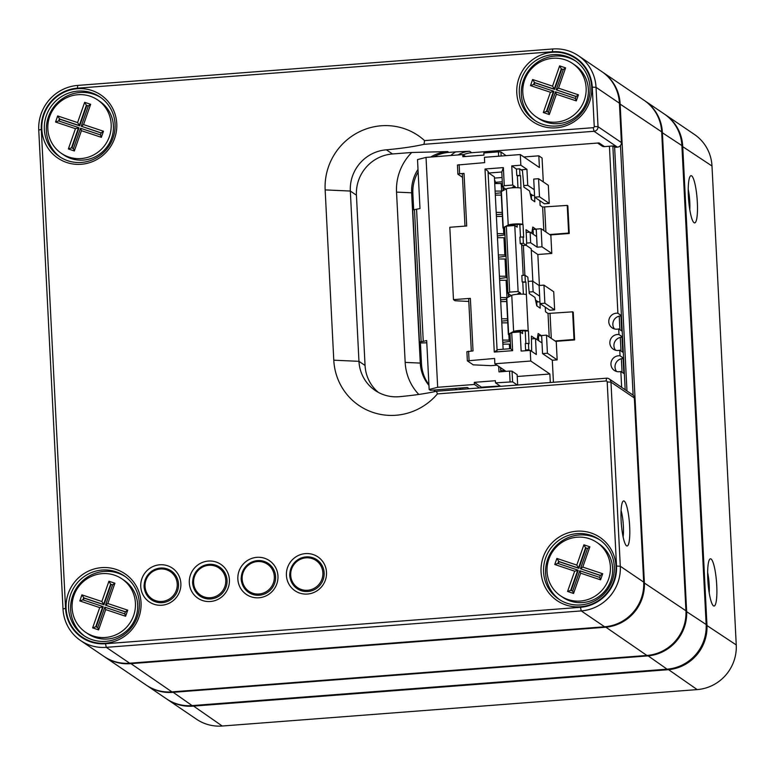 <?xml version="1.0" encoding="UTF-8"?>
<svg xmlns="http://www.w3.org/2000/svg" width="775" height="775" viewBox="0 0 775 775"><rect width="100%" height="100%" fill="white"/><g stroke="black" fill="none" stroke-linecap="round" stroke-linejoin="round"><path stroke-width="1.16" d="M418.006 169.347A38.74 37.723 -55.8 0 0 411.641 192.801L420.273 363.078A38.74 37.723 -55.8 0 0 428.943 385.378M418.132 171.943A38.74 37.723 124.2 0 0 412.862 193.624L413.676 209.676M420.418 342.647L421.493 363.911A38.74 37.723 124.2 0 0 428.904 384.613M398.892 396.732C413.869 395.366 426.405 393.535 436.49 391.239L606.534 378.2A4.301 4.195 124.2 0 1 610.971 382.133L620.291 566.244A41.976 40.862 124.2 0 1 581.231 610.913L106.282 647.338A41.976 40.862 124.2 0 1 80.61 640.567A41.976 40.862 124.2 0 1 63.008 608.985L38.75 130.064A41.976 40.862 124.2 0 1 77.81 85.405L552.769 48.98A41.976 40.862 124.2 0 1 578.441 55.752A41.976 40.862 124.2 0 1 596.033 87.323L598.029 126.703A4.301 4.195 124.2 0 1 594.018 131.285L423.983 144.324C413.927 146.62 401.392 148.451 386.386 149.817A38.74 37.723 -55.8 0 0 350.329 191.047L358.961 361.334A38.74 37.723 -55.8 0 0 375.197 390.474A38.74 37.723 -55.8 0 0 398.892 396.732M552.342 52.293A38.207 37.2 124.2 0 1 587.663 106.475A38.207 37.2 124.2 0 1 522.767 111.445A38.207 37.2 124.2 0 1 552.342 52.293M576.61 531.214A38.207 37.2 124.2 0 1 611.93 585.396A38.207 37.2 124.2 0 1 547.034 590.366A38.207 37.2 124.2 0 1 576.61 531.214M77.393 88.718A38.207 37.2 124.2 0 1 112.704 142.9A38.207 37.2 124.2 0 1 47.808 147.88A38.207 37.2 124.2 0 1 77.393 88.718M101.651 567.639A38.207 37.2 124.2 0 1 136.972 621.821A38.207 37.2 124.2 0 1 72.075 626.801A38.207 37.2 124.2 0 1 101.651 567.639M325.151 189.904A60.266 58.677 124.2 0 1 359.251 131.847A60.266 58.677 124.2 0 1 424.574 140.614L593.253 127.681A1.075 1.046 -55.8 0 0 594.251 126.538L592.255 87.158A38.74 37.723 -55.8 0 0 552.323 51.76L77.364 88.185A38.74 37.723 -55.8 0 0 41.307 129.415L65.565 608.336A38.74 37.723 -55.8 0 0 105.507 643.734L580.465 607.3A38.74 37.723 -55.8 0 0 616.522 566.079L607.193 381.959A1.075 1.046 -55.8 0 0 606.079 380.971L437.41 393.913A60.266 58.677 124.2 0 1 373.472 412.591A60.266 58.677 124.2 0 1 333.783 360.191L325.151 189.904L350.329 191.047L356.432 195.193L365.054 365.471A38.74 37.723 -55.8 0 0 378.355 392.392M305.437 553.612A20.45 19.908 124.2 0 1 324.338 582.606A20.45 19.908 124.2 0 1 289.608 585.27A20.45 19.908 124.2 0 1 305.437 553.612M256.883 557.332A20.45 19.908 124.2 0 1 275.784 586.336A20.45 19.908 124.2 0 1 241.054 589A20.45 19.908 124.2 0 1 256.883 557.332M208.33 561.061A20.45 19.908 124.2 0 1 227.24 590.056A20.45 19.908 124.2 0 1 192.5 592.72A20.45 19.908 124.2 0 1 208.33 561.061M159.786 564.781A20.45 19.908 124.2 0 1 178.686 593.786A20.45 19.908 124.2 0 1 143.947 596.44A20.45 19.908 124.2 0 1 159.786 564.781M621.124 520.567A22.601 4.078 -94.4 0 1 622.945 501.367A22.601 4.078 -94.4 0 1 629.455 523.154A22.601 4.078 -94.4 0 1 626.345 545.668A22.601 4.078 -94.4 0 1 621.124 520.567M80.61 640.567L103.995 656.435A41.976 40.862 -55.8 0 0 129.667 663.206L604.616 626.781A41.976 40.862 -55.8 0 0 643.686 582.112L634.357 398.001A4.301 4.195 -55.8 0 0 632.545 394.756L609.16 378.888M612.87 145.971L613.722 146.543A4.301 4.195 -55.8 0 0 616.357 147.24L617.413 147.153A4.301 4.195 -55.8 0 0 621.414 142.571L619.419 103.201A41.976 40.862 -55.8 0 0 601.826 71.62L578.441 55.752M102.164 570.042A36.057 35.098 -55.8 0 0 69.934 596.711A36.057 35.098 -55.8 0 0 83.729 635.529A36.057 35.098 -55.8 0 0 133.019 625.406A36.057 35.098 -55.8 0 0 124.213 575.864A36.057 35.098 -55.8 0 0 102.164 570.042M125.221 576.571A36.057 35.098 -55.8 0 0 104.199 571.417A36.057 35.098 -55.8 0 0 72.143 597.486A36.057 35.098 -55.8 0 0 84.756 636.197M77.907 91.121A36.057 35.098 -55.8 0 0 45.677 117.79A36.057 35.098 -55.8 0 0 59.462 156.608A36.057 35.098 -55.8 0 0 108.752 146.485A36.057 35.098 -55.8 0 0 99.956 96.943A36.057 35.098 -55.8 0 0 77.907 91.121M100.953 97.65A36.057 35.098 -55.8 0 0 79.941 92.496A36.057 35.098 -55.8 0 0 47.885 118.565A36.057 35.098 -55.8 0 0 60.498 157.277M535.457 120.852A36.057 35.098 124.2 0 1 522.844 82.14A36.057 35.098 124.2 0 1 554.89 56.071A36.057 35.098 124.2 0 1 575.912 61.225M552.866 54.696A36.057 35.098 -55.8 0 0 520.635 81.365A36.057 35.098 -55.8 0 0 534.421 120.183A36.057 35.098 -55.8 0 0 583.711 110.06A36.057 35.098 -55.8 0 0 574.914 60.508A36.057 35.098 -55.8 0 0 552.866 54.696M577.123 533.617A36.057 35.098 -55.8 0 0 544.893 560.286A36.057 35.098 -55.8 0 0 558.688 599.104A36.057 35.098 -55.8 0 0 607.978 588.981A36.057 35.098 -55.8 0 0 599.172 539.429A36.057 35.098 -55.8 0 0 577.123 533.617M559.715 599.773A36.057 35.098 124.2 0 1 547.102 561.061A36.057 35.098 124.2 0 1 579.158 534.992A36.057 35.098 124.2 0 1 600.179 540.146M623.11 536.91A17.224 3.11 85.6 0 0 621.085 510.522M463.13 154.845A26.902 26.195 124.2 0 1 471.704 152.714L599.065 142.939L604.471 146.611L614.323 145.855L616.357 147.24M386.386 149.817L392.489 153.963L411.748 152.481L447.698 151.571A38.74 37.723 -55.8 0 0 430.697 157.044M450.798 155.504A30.138 29.334 124.2 0 1 455.671 151.881L448.919 152.394A38.74 37.723 124.2 0 0 433.797 156.812M455.671 151.881L469.582 151.27A26.902 26.195 -55.8 0 0 457.986 154.952M456.475 389.709A30.138 29.334 124.2 0 1 455.526 388.372M435.521 391.433A38.74 37.723 124.2 0 1 433.874 390.038M418.8 394.446A51.663 50.297 124.2 0 1 405.17 362.4L396.538 192.113A51.663 50.297 124.2 0 1 411.748 152.481M392.489 153.963A38.74 37.723 -55.8 0 0 356.432 195.193M459.575 388.062A26.902 26.195 -55.8 0 0 460.641 389.389M461.551 389.312A26.902 26.195 124.2 0 1 460.631 387.984M433.632 390.058A38.74 37.723 -55.8 0 0 435.414 391.452M597.612 143.055L601.836 145.913A4.301 4.195 -55.8 0 0 604.471 146.611M437.41 393.913L436.49 391.239M423.983 144.324L424.574 140.614M498.654 156.211L498.432 151.852L483.871 152.966L483.978 155.097L462.869 156.715L462.762 154.593L465.591 156.511M501.154 156.027L500.95 151.968L506.046 155.649M498.432 151.852L500.95 151.968M419.44 341.891L412.726 209.977L419.992 208.553L417.512 159.592L426.027 157.403L462.762 154.593M426.793 342.812L420.873 342.967L419.411 341.94L423.266 341.397L416.582 209.424M426.027 157.403L437.672 387.287L429.156 389.476L426.676 340.525L423.266 341.397M429.156 389.476L430.377 390.309L467.315 387.471L469.175 388.73M481.449 387.791L481.411 387.171L500.127 385.989M517.303 385.039L512.595 381.852L495.516 382.85L495.409 380.719L474.3 382.346L481.411 387.171M479.512 387.936L474.407 384.468L474.3 382.346M474.407 384.468L437.672 387.287M500.621 386.318L495.516 382.85M512.595 381.852L512.062 371.206L517.138 374.654L517.661 385.01M512.062 371.206L509.543 371.089L510.076 381.736M498.703 366.381L498.984 371.903L509.543 371.089M510.367 341.329L502.781 342.395M502.665 340.089L509.146 340.099L510.347 340.913M501.783 322.846L507.77 322.855M507.654 320.569L501.696 321.112M501.58 318.806L507.567 318.816M500.708 301.562L506.695 301.572M506.579 299.286L500.621 299.828M500.505 297.513L507.208 297.677M499.633 280.279L506.114 280.288L507.315 281.093M507.131 277.479L499.546 278.545M499.429 276.229L505.91 276.239L507.112 277.053M498.558 258.995L505.038 259.005L506.24 259.809M506.056 256.196L498.47 257.261M498.344 254.946L504.835 254.956L506.027 255.769M497.472 237.702L503.963 237.712L505.155 238.526M504.971 234.903L497.385 235.968M497.269 233.662L503.76 233.672L504.951 234.486M509.146 340.099L508.875 334.684M509.592 348.769L509.349 344.139L510.551 344.952M502.868 344.129L509.349 344.139M506.995 297.522L506.114 280.288M505.91 276.239L505.038 259.005M504.835 254.956L503.963 237.712M503.76 233.672L503.479 228.257M496.397 216.419L502.374 216.428M495.322 195.135L501.299 195.145M496.194 212.379L502.171 212.389M495.118 191.086L501.599 191.096L501.222 183.539L502.413 184.353M494.731 183.53L501.222 183.539M508.536 296.99L508.361 293.628M503.14 190.563L502.975 187.201M502.258 214.142L496.31 214.685M501.183 192.859L495.235 193.401M503.13 349.263L494.392 176.874L488.696 173.009L488.017 171.227L485.005 169.018L503.372 167.603L504.283 185.7L502.539 186.911L505.842 189.148M522.466 330.78L522.612 333.579L520.17 331.923L511.723 332.572L512.643 350.658L494.276 352.073L485.005 169.018M494.276 352.073L497.647 349.68L510.735 348.673L509.979 333.773L511.723 332.572M488.017 171.227L497.104 350.639M520.606 294.122L520.558 293.134L518.117 291.478L509.679 292.127L507.935 293.338L511.238 295.575M520.558 293.134L518.446 293.299L517.187 294.306M518.727 332.029L518.669 331.002M520.413 332.088L520.354 330.847M518.494 294.209L518.446 293.299M504.651 228.451A6.462 0.901 -2.9 0 1 502.965 227.937A6.462 0.901 -2.9 0 1 503.227 227.656L508.216 225.05A7.537 1.056 -2.9 0 1 515.801 223.927A7.537 1.056 -2.9 0 1 522.815 224.43L519.647 224.672A4.301 0.601 177.1 0 0 515.637 224.382A4.301 0.601 177.1 0 0 511.306 225.031L509.669 225.883M510.88 225.796L510.861 225.263M502.965 227.937L501.125 191.754A6.462 0.901 -2.9 0 1 501.396 191.473L506.385 188.868A7.537 1.056 -2.9 0 1 513.97 187.734A7.537 1.056 -2.9 0 1 520.984 188.248L520.538 175.615L517.371 175.857L517.971 187.734M531.534 199.514L531.33 195.6L534.498 195.358L534.827 201.752L531.369 199.398L529.567 190.989L523.871 187.124L522.457 170.742L519.608 168.814L516.441 169.057L516.76 175.441L520.538 175.615M516.76 175.441L517.371 175.857M519.608 168.814L519.928 175.198M532.88 195.484L530.129 193.614M531.776 233.256L532.774 227.075L536.222 229.419L536.591 235.833M523.377 243.311L520.219 243.553L519.889 237.169L523.057 236.927L523.377 243.311L526.225 245.239L526.68 242.459L526.031 229.691L529.674 232.161M523.018 224.566L523.667 237.334L523.057 236.927M520.219 243.553L523.057 245.481L526.225 245.239M532.425 229.226L536.222 229.419M535.632 235.871L536.552 235.803M533.064 229.662L533.297 234.282M549.659 234.534L568.637 233.072L567.232 205.404L567.842 205.821L569.247 233.488L550.269 234.941M539.875 200.725L540.107 205.336L542.636 207.041L567.232 205.404M568.637 233.072L569.247 233.488M519.851 224.808L520.48 237.121M496.949 365.19L490.875 365.655L473.254 364.851L467.354 360.85L494.595 358.457L494.867 363.775L530.759 361.024L530.216 350.377L521.139 351.075L520.17 331.923M530.216 350.377L536.319 354.524L535.506 338.559L531.563 338.859M550.298 382.511L549.872 373.996L517.235 376.495M530.759 361.024L549.872 373.996M494.867 363.775L506.046 371.361M462.51 177.31L457.899 174.181L457.434 165.027L484.675 162.634L484.414 157.306L520.296 154.554L539.41 167.526L538.819 155.823L542.074 158.032L543.285 181.902M467.354 360.85L466.889 351.695L473.031 350.92L470.367 298.346L468.662 298.782L471.307 351.056M457.899 174.181L459.604 173.745L459.139 164.591M469.059 360.414L468.594 351.259M468.798 301.465L455.099 300.748L453.472 299.644L449.81 227.269L466.695 225.98L464.031 173.397L462.326 173.842L464.981 226.106M453.472 299.644L470.367 298.346M459.604 173.745L464.031 173.397M497.317 183.539L495.496 182.299L494.537 179.8M462.82 389.215L462.752 387.82M538.819 155.823L523.852 156.967M534.256 189.72L534.634 197.17L544.389 203.796L549.243 203.418L548.332 185.322L538.567 178.705L533.713 179.073L534.256 189.72L527.746 185.303L526.932 169.338L520.839 165.201L511.762 165.898L516.441 169.076M526.932 169.338L521.052 169.793M542.016 246.818L537.162 247.186L536.252 229.1L541.105 228.722L542.016 246.818L551.781 253.444L537.85 254.51L531.262 250.044M551.781 253.444L550.86 235.348L541.105 228.722M532.851 281.257L531.195 248.717L526.089 245.249M524.888 275.251L523.377 245.462M553.428 382.269L552.313 360.239L557.167 359.871L556.256 341.775L546.491 335.149L547.412 353.245L557.167 359.871M552.313 360.239L542.558 353.613L547.412 353.245M542.558 353.613L541.638 335.527L546.491 335.149M510.037 334.877A6.462 0.901 -2.9 0 1 508.352 334.364A6.462 0.901 -2.9 0 1 508.623 334.083L513.612 331.477A7.537 1.056 -2.9 0 1 521.188 330.353A7.537 1.056 -2.9 0 1 528.211 330.857L525.043 331.099A4.301 0.601 177.1 0 0 521.033 330.809A4.301 0.601 177.1 0 0 516.702 331.458L515.055 332.31M516.276 332.223L516.247 331.69M508.352 334.364L506.521 298.181A6.462 0.901 -2.9 0 1 506.782 297.9L511.771 295.294A7.537 1.056 -2.9 0 1 519.357 294.161A7.537 1.056 -2.9 0 1 526.38 294.674L525.934 282.042L522.767 282.284L523.367 294.161M536.92 305.941L536.726 302.027L539.894 301.785L540.214 308.179L536.755 305.825L534.953 297.416L529.267 293.551L527.843 277.169L524.995 275.241L521.837 275.483L522.156 281.868L525.934 282.042M522.156 281.868L522.767 282.284M524.995 275.241L525.324 281.625M538.276 301.911L535.525 300.041M539.642 296.147L540.02 303.597L549.785 310.223L554.638 309.845L553.718 291.749L543.963 285.132L539.1 285.5L539.642 296.147L533.132 291.729L532.599 281.083L528.647 281.393M529.189 292.03L533.132 291.729M537.162 339.683L538.16 333.502L541.618 335.846L541.977 342.259M528.773 349.738L525.605 349.98L525.285 343.596L528.453 343.354L528.773 349.738L529.771 350.416M528.414 330.993L529.063 343.761L528.453 343.354M525.605 349.98L526.603 350.658M531.669 351.366L531.417 336.118L535.06 338.588M537.811 335.653L541.618 335.846M541.028 342.298L541.938 342.23M538.451 336.088L538.683 340.709M555.055 340.961L574.023 339.498L572.628 311.831L573.238 312.248L574.633 339.915L555.665 341.368M545.271 307.152L545.503 311.763L548.022 313.468L572.628 311.831M574.023 339.498L574.633 339.915M525.247 331.235L525.867 343.548M542.016 342.976L535.506 338.559M540.02 303.597L544.873 303.219L554.638 309.845M543.963 285.132L544.873 303.219M539.1 285.5L532.599 281.083M539.419 285.481L537.85 254.51M537.162 247.186L530.652 242.769L530.119 232.132L536.62 236.549M526.574 243.088L530.652 242.769M534.634 197.17L539.487 196.792L549.243 203.418M538.567 178.705L539.487 196.792M520.839 165.201L520.296 154.554M526.167 232.432L530.119 232.132M523.793 185.603L527.746 185.303M523.193 275.377L521.633 244.513M515.22 187.695L515.172 186.707L512.73 185.051L511.762 165.898M518.117 291.478L514.774 225.496L517.216 227.153L517.08 224.353M515.172 186.707L513.06 186.872L511.791 187.879M515.026 225.661L514.958 224.421M513.108 187.782L513.06 186.872M513.331 225.602L513.283 224.576M514.774 225.496L506.337 226.145L504.593 227.346L507.935 293.338M502.539 186.911L501.783 172.011L503.372 167.603M506.337 226.145L509.679 292.127M512.73 185.051L504.283 185.7M510.735 348.673L512.643 350.658M488.696 173.009L501.783 172.011M502.064 177.514L494.46 178.095M502.278 181.776L495.496 182.299M503.372 187.472L503.517 190.359M508.768 293.899L508.913 296.786M500.912 370.702L504.661 370.421M498.916 386.454L498.897 385.931M614.439 328.92A8.07 7.857 124.2 0 1 621.443 315.968M615.515 350.213A8.07 7.857 124.2 0 1 622.528 337.251M616.6 371.496A8.07 7.857 124.2 0 1 623.604 358.544M621.647 387.364L620.843 371.467A8.07 7.857 124.2 0 1 611.504 360.985A8.07 7.857 124.2 0 1 620.048 355.822L619.768 350.184A8.07 7.857 124.2 0 1 610.419 339.702A8.07 7.857 124.2 0 1 618.973 334.538L618.683 328.9A8.07 7.857 124.2 0 1 609.344 318.418A8.07 7.857 124.2 0 1 617.898 313.255L609.431 146.233M617.898 313.255L621.434 315.657M618.683 328.9L622.228 331.293M618.973 334.538L622.509 336.941M619.768 350.184L623.303 352.586M620.048 355.822L623.584 358.224M620.843 371.467L624.379 373.87M560.596 595.849L562.834 597.36A32.288 31.436 -55.8 0 0 606.97 588.293A32.288 31.436 -55.8 0 0 599.094 543.934L596.857 542.413A32.288 31.436 -55.8 0 0 589.358 538.702A32.288 31.436 -55.8 0 0 550.531 555.191A32.288 31.436 -55.8 0 0 560.596 595.849A32.288 31.436 -55.8 0 0 604.732 586.782A32.288 31.436 -55.8 0 0 596.857 542.413M573.558 593.456L567.581 591.451L574.672 571.175L554.764 564.51L556.886 558.426L576.803 565.091L583.895 544.806L589.862 546.801L582.771 567.087L602.688 573.742L600.557 579.826L580.649 573.171L573.558 593.456L572.686 591.034L579.778 570.749L599.685 577.414L600.393 575.379L580.485 568.724L600.354 575.505M582.771 567.087L580.485 568.724L587.576 548.438L585.58 547.78L578.489 568.056L558.581 561.4L557.874 563.425L577.782 570.09L570.691 590.366L572.686 591.034M583.895 544.806L585.58 547.78L587.528 548.564M576.803 565.091L578.896 568.337L585.987 548.051M556.886 558.426L558.988 561.672L578.896 568.337M558.32 563.58L558.988 561.672M574.672 571.175L578.189 570.361L571.146 590.521M587.576 548.438L589.862 546.801M602.688 573.742L600.393 575.379M600.557 579.826L599.685 577.414M580.649 573.171L579.778 570.749M557.874 563.425L554.764 564.51M567.581 591.451L570.691 590.366M536.339 116.928L538.577 118.439A32.288 31.436 -55.8 0 0 582.713 109.372A32.288 31.436 -55.8 0 0 574.827 65.013L572.589 63.492A32.288 31.436 -55.8 0 0 565.101 59.782A32.288 31.436 -55.8 0 0 526.273 76.27A32.288 31.436 -55.8 0 0 536.339 116.928A32.288 31.436 -55.8 0 0 580.475 107.861A32.288 31.436 -55.8 0 0 572.589 63.492M549.301 114.535L543.323 112.53L550.415 92.254L530.497 85.599L532.628 79.505L552.536 86.17L559.627 65.885L565.605 67.88L558.513 88.166L578.431 94.821L576.3 100.905L556.392 94.25L549.301 114.535L548.419 112.113L555.51 91.828L575.428 98.493L576.135 96.458L556.217 89.803L576.087 96.584M558.513 88.166L556.217 89.803L563.309 69.517L561.323 68.859L554.232 89.135L534.314 82.479L533.607 84.504L553.524 91.169L546.433 111.445L548.419 112.113M559.627 65.885L561.323 68.859L563.27 69.643M552.536 86.17L554.638 89.416L561.73 69.13M532.628 79.505L534.721 82.751L554.638 89.416M534.062 84.659L534.721 82.751M550.415 92.254L553.931 91.44L546.879 111.6M563.309 69.517L565.605 67.88M578.431 94.821L576.135 96.458M576.3 100.905L575.428 98.493M556.392 94.25L555.51 91.828M533.607 84.504L530.497 85.599M543.323 112.53L546.433 111.445M61.38 153.353L63.618 154.874A32.288 31.436 -55.8 0 0 107.754 145.807A32.288 31.436 -55.8 0 0 99.868 101.438L97.631 99.917A32.288 31.436 -55.8 0 0 90.142 96.216A32.288 31.436 -55.8 0 0 51.315 112.695A32.288 31.436 -55.8 0 0 61.38 153.353A32.288 31.436 -55.8 0 0 105.516 144.286A32.288 31.436 -55.8 0 0 97.631 99.917M74.342 150.96L68.365 148.965L75.456 128.679L55.548 122.024L57.67 115.94L77.587 122.595L84.669 102.31L90.646 104.315L83.555 124.591L103.472 131.246L101.341 137.33L81.433 130.675L74.342 150.96L73.46 148.538L80.552 128.263L100.469 134.918L101.176 132.893L81.259 126.228L101.128 133.009M83.555 124.591L81.259 126.228L88.35 105.952L86.364 105.284L79.273 125.569L59.355 118.904L58.648 120.939L78.566 127.594L71.474 147.88L73.46 148.538M84.669 102.31L86.364 105.284L88.311 106.078M77.587 122.595L79.68 125.841L86.771 105.555M57.67 115.94L59.762 119.185L79.68 125.841M59.103 121.084L59.762 119.185M75.456 128.679L78.972 127.865L71.92 148.025M88.35 105.952L90.646 104.315M103.472 131.246L101.176 132.893M101.341 137.33L100.469 134.918M81.433 130.675L80.552 128.263M58.648 120.939L55.548 122.024M68.365 148.965L71.474 147.88M85.638 632.274L87.875 633.795A32.288 31.436 -55.8 0 0 132.012 624.727A32.288 31.436 -55.8 0 0 124.136 580.359L121.898 578.838A32.288 31.436 -55.8 0 0 114.4 575.137A32.288 31.436 -55.8 0 0 75.582 591.616A32.288 31.436 -55.8 0 0 85.638 632.274A32.288 31.436 -55.8 0 0 129.774 623.207A32.288 31.436 -55.8 0 0 121.898 578.838M98.599 629.881L92.632 627.886L99.713 607.6L79.806 600.945L81.927 594.861L101.845 601.516L108.936 581.231L114.903 583.226L107.822 603.512L127.73 610.167L125.598 616.251L105.691 609.596L98.599 629.881L97.727 627.459L104.819 607.183L124.727 613.839L125.434 611.804L105.526 605.149L125.395 611.93M107.822 603.512L105.526 605.149L112.617 584.873L110.622 584.205L103.53 604.49L83.622 597.825L82.915 599.86L102.823 606.515L95.732 626.801L97.727 627.459M108.936 581.231L110.622 584.205L112.569 584.999M101.845 601.516L103.937 604.762L111.028 584.476M81.927 594.861L84.029 598.106L103.937 604.762M83.361 600.005L84.029 598.106M99.713 607.6L103.23 606.786L96.187 626.946M112.617 584.873L114.903 583.226M127.73 610.167L125.434 611.804M125.598 616.251L124.727 613.839M105.691 609.596L104.819 607.183M82.915 599.86L79.806 600.945M92.632 627.886L95.732 626.801M713.455 605.827A23.676 4.272 -94.4 0 1 713.271 605.682A23.676 4.272 -94.4 0 1 708.011 582.742A23.676 4.272 -94.4 0 1 709.706 559.269A23.676 4.272 -94.4 0 1 716.488 581.589A23.676 4.272 -94.4 0 1 713.455 605.827M694.042 222.687A23.676 4.272 -94.4 0 1 693.857 222.541A23.676 4.272 -94.4 0 1 688.597 199.601A23.676 4.272 -94.4 0 1 690.302 176.128A23.676 4.272 -94.4 0 1 697.083 198.458A23.676 4.272 -94.4 0 1 694.042 222.687M664.698 114.293A41.976 40.862 124.2 0 1 665.115 114.564A41.976 40.862 124.2 0 1 682.707 146.136L706.965 625.057A41.976 40.862 124.2 0 1 667.905 669.726L192.946 706.151A41.976 40.862 124.2 0 1 167.274 699.379A41.976 40.862 124.2 0 1 166.877 699.098M167.274 699.379L196.559 719.248A41.976 40.862 -55.8 0 0 222.231 726.02L697.19 689.595A41.976 40.862 -55.8 0 0 736.25 644.936L711.993 166.015A41.976 40.862 -55.8 0 0 694.39 134.433L665.115 114.564M689.798 209.773A17.224 3.11 85.6 0 0 689.779 201.965A17.224 3.11 85.6 0 0 688.239 189.371M709.212 592.914A17.224 3.11 85.6 0 0 709.193 585.106A17.224 3.11 85.6 0 0 707.643 572.502M644.432 100.537A41.976 40.862 124.2 0 1 644.771 100.769A41.976 40.862 124.2 0 1 662.373 132.341L686.631 611.262A41.976 40.862 124.2 0 1 647.571 655.921L172.612 692.356A41.976 40.862 124.2 0 1 146.94 685.575A41.976 40.862 124.2 0 1 146.601 685.342M146.94 685.575L166.46 698.827A41.976 40.862 -55.8 0 0 192.132 705.599L667.091 669.174A41.976 40.862 -55.8 0 0 706.151 624.505L681.893 145.584A41.976 40.862 -55.8 0 0 664.301 114.012L644.771 100.769M620.94 315.958L621.695 330.944M622.015 337.241L622.78 352.228M623.1 358.525L623.856 373.511M622.063 372.3L621.376 358.728M620.988 351.017L620.3 337.435M619.913 329.724L619.225 316.152M104.683 656.9L146.252 685.11A41.976 40.862 -55.8 0 0 171.924 691.881L646.883 655.456A41.976 40.862 -55.8 0 0 685.943 610.787L661.676 131.866A41.976 40.862 -55.8 0 0 644.083 100.295L602.514 72.094A41.976 40.862 124.2 0 1 620.116 103.666L644.374 582.587A41.976 40.862 124.2 0 1 605.314 627.246L130.355 663.681A41.976 40.862 124.2 0 1 104.683 656.9A41.976 40.862 124.2 0 1 104.344 656.667M633.127 395.231L620.475 145.506M614.614 146.998L626.975 390.978M625.183 389.767L612.841 145.971M412.862 193.624L411.641 192.801L396.538 192.113M405.17 362.4L420.273 363.078L421.493 363.911M616.522 566.079L620.291 566.244L643.686 582.112M634.357 398.001L610.971 382.133L607.193 381.959M105.507 643.734L106.282 647.338L129.667 663.206M604.616 626.781L581.231 610.913L580.465 607.3M594.251 126.538L598.029 126.703L621.414 142.571M619.419 103.201L596.033 87.323L592.255 87.158M469.582 151.27L471.704 152.714M617.413 147.153L594.018 131.285L593.253 127.681M447.698 151.571L448.919 152.394M333.783 360.191L358.961 361.334L365.054 365.471M606.534 378.2L606.079 380.971M63.008 608.985L65.565 608.336M38.75 130.064L41.307 129.415M77.364 88.185L77.81 85.405M552.323 51.76L552.769 48.98M421.154 341.562L414.47 209.589M500.534 367.621L500.747 371.767M503.227 227.656L501.396 191.473M508.216 225.05L506.385 188.868M522.815 224.43L520.984 188.248M545.91 231.987L544.651 207.138M543.827 230.572L542.636 207.041M508.623 334.083L506.782 297.9M513.612 331.477L511.771 295.294M528.211 330.857L526.38 294.674M551.296 338.413L550.037 313.565M549.213 336.999L548.022 313.468M160.309 569.005A16.401 15.965 124.2 0 1 177.223 583.992A16.401 15.965 124.2 0 1 161.956 601.448A16.401 15.965 124.2 0 1 145.051 586.462A16.401 15.965 124.2 0 1 160.309 569.005M162.217 602.669A17.496 17.031 124.2 0 1 144.828 581.008A17.496 17.031 124.2 0 1 171.168 570.884A17.496 17.031 124.2 0 1 162.217 602.669M208.862 565.285A16.401 15.965 124.2 0 1 225.767 580.272A16.401 15.965 124.2 0 1 210.509 597.719A16.401 15.965 124.2 0 1 193.605 582.732A16.401 15.965 124.2 0 1 208.862 565.285M210.771 598.939A17.496 17.031 124.2 0 1 193.372 577.278A17.496 17.031 124.2 0 1 219.713 567.164A17.496 17.031 124.2 0 1 210.771 598.939M257.416 561.555A16.401 15.965 124.2 0 1 274.321 576.542A16.401 15.965 124.2 0 1 259.063 593.999A16.401 15.965 124.2 0 1 242.149 579.012A16.401 15.965 124.2 0 1 257.416 561.555M259.325 595.219A17.496 17.031 124.2 0 1 241.926 573.558A17.496 17.031 124.2 0 1 268.266 563.444A17.496 17.031 124.2 0 1 259.325 595.219M305.97 557.835A16.401 15.965 124.2 0 1 322.875 572.822A16.401 15.965 124.2 0 1 307.607 590.269A16.401 15.965 124.2 0 1 290.702 575.292A16.401 15.965 124.2 0 1 305.97 557.835M307.869 591.499A17.496 17.031 124.2 0 1 290.48 569.838A17.496 17.031 124.2 0 1 316.82 559.715A17.496 17.031 124.2 0 1 307.869 591.499M711.993 166.015L681.923 146.107M706.18 625.028L736.25 644.936M697.19 689.595L667.779 669.116M192.82 705.55L222.231 726.02M681.893 145.584L661.705 132.312M685.962 611.233L706.151 624.505M667.091 669.174L647.464 655.408M172.505 691.842L192.132 705.599M643.705 582.558L685.943 610.787M661.676 131.866L619.438 103.637M130.248 663.167L171.924 691.881M646.883 655.456L605.197 626.733M419.411 341.94L412.726 209.977M500.757 367.776L500.96 371.748M171.168 570.884L160.435 568.056C154.922 568.598 150.515 571.175 147.221 575.786L144.16 584.922C143.743 586.413 144.276 594.57 151.522 599.84M219.713 567.164L208.988 564.336C203.467 564.868 199.068 567.445 195.775 572.066L192.713 581.202C192.287 582.693 192.82 590.85 200.066 596.12M268.266 563.444L257.542 560.606C252.02 561.148 247.612 563.725 244.328 568.337L241.267 577.482C240.841 578.964 241.374 587.13 248.62 592.391M316.82 559.715L306.086 556.886C300.574 557.419 296.166 560.005 292.873 564.617L289.811 573.752C289.395 575.244 289.927 583.401 297.174 588.671"/></g></svg>
